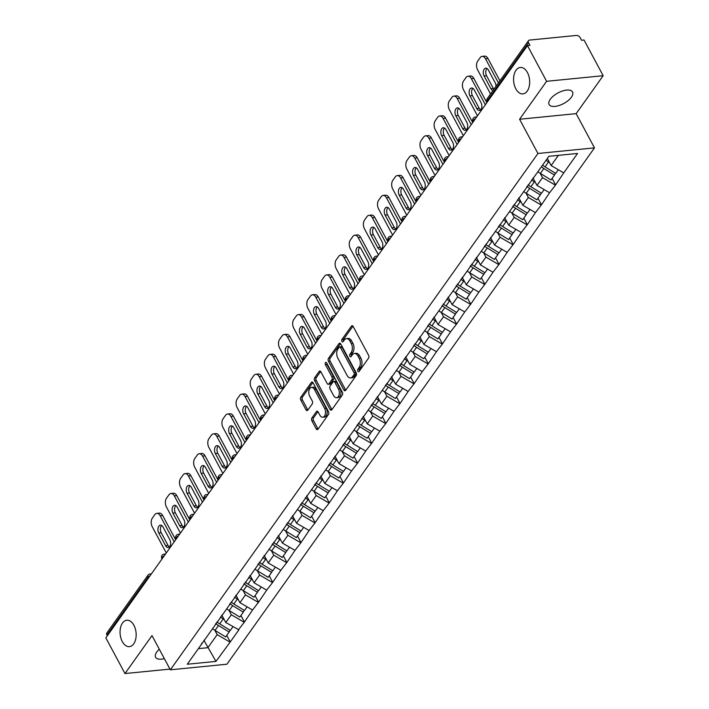 <?xml version="1.0" encoding="UTF-8"?>
<svg xmlns="http://www.w3.org/2000/svg" width="709" height="709" viewBox="0 0 709 709"><rect width="100%" height="100%" fill="white"/><g stroke="black" fill="none" stroke-linecap="round" stroke-linejoin="round"><path stroke-width="1.06" d="M133.912 625.285A13.276 7.994 -95.7 0 0 126.796 620.224A13.276 7.994 -95.7 0 0 120.459 627.997A13.276 7.994 -95.7 0 0 122.302 641.592A13.276 7.994 -95.7 0 0 129.419 646.652A13.276 7.994 -95.7 0 0 135.756 638.88A13.276 7.994 -95.7 0 0 133.912 625.285M527.425 72.522A13.276 7.994 -95.7 0 0 520.317 67.461A13.276 7.994 -95.7 0 0 513.981 75.225A13.276 7.994 -95.7 0 0 515.824 88.82A13.276 7.994 -95.7 0 0 522.932 93.889A13.276 7.994 -95.7 0 0 529.277 86.117A13.276 7.994 -95.7 0 0 527.425 72.522M357.877 371.188A1.427 0.86 -95.7 0 0 358.648 371.738A1.427 0.86 -95.7 0 0 359.1 371.436L368.556 358.151A2.038 1.223 -95.7 0 0 368.591 355.298L353.153 326.512A2.038 1.223 -95.7 0 0 352.063 325.732A2.038 1.223 -95.7 0 0 351.407 326.158L341.951 339.443A1.427 0.86 -95.7 0 0 341.924 341.437A1.427 0.86 -95.7 0 0 342.686 341.977A1.427 0.86 -95.7 0 0 343.147 341.685L344.37 339.966A6.514 3.926 -95.7 0 1 346.479 338.601A6.514 3.926 -95.7 0 1 349.962 341.082L351.256 343.484A6.514 3.926 -95.7 0 1 351.15 352.603L349.927 354.323A1.427 0.86 -95.7 0 0 349.9 356.317A1.427 0.86 -95.7 0 0 350.663 356.857A1.427 0.86 -95.7 0 0 351.123 356.556L352.346 354.837A6.514 3.926 -95.7 0 1 354.456 353.472A6.514 3.926 -95.7 0 1 357.948 355.953L359.233 358.355A6.514 3.926 -95.7 0 1 359.126 367.475L357.903 369.194A1.427 0.86 -95.7 0 0 357.877 371.188M164.346 658.634A13.276 6.018 -28.2 0 1 155.608 657.287A13.276 6.018 -28.2 0 1 156.76 652.05A13.276 6.018 -28.2 0 1 159.321 649.258M550.273 99.287A13.276 6.018 -28.2 0 1 562.414 91.027A13.276 6.018 -28.2 0 1 572.526 91.966A13.276 6.018 -28.2 0 1 571.383 97.195A13.276 6.018 -28.2 0 1 559.241 105.464A13.276 6.018 -28.2 0 1 549.12 104.515A13.276 6.018 -28.2 0 1 550.273 99.287M311.916 417.947A2.038 1.223 -95.7 0 0 311.88 420.8L316.214 428.874A2.038 1.223 -95.7 0 0 317.304 429.654A2.038 1.223 -95.7 0 0 317.96 429.229L328.462 414.473A2.038 1.223 -95.7 0 0 328.497 411.619L313.059 382.833A2.038 1.223 -95.7 0 0 311.969 382.054A2.038 1.223 -95.7 0 0 311.313 382.479L300.811 397.235A2.038 1.223 -95.7 0 0 300.776 400.08L306.004 409.837A2.038 1.223 -95.7 0 0 307.103 410.617A2.038 1.223 -95.7 0 0 307.759 410.192L312.252 403.873A2.038 1.223 -95.7 0 0 312.279 401.028L309.691 396.189A5.45 3.279 -95.7 0 1 308.929 390.606A5.45 3.279 -95.7 0 1 311.535 387.424A5.45 3.279 -95.7 0 1 314.45 389.498L324.616 408.455A5.45 3.279 -95.7 0 1 325.369 414.029A5.45 3.279 -95.7 0 1 322.772 417.22A5.45 3.279 -95.7 0 1 319.856 415.146L318.155 411.982A2.038 1.223 -95.7 0 0 317.065 411.211A2.038 1.223 -95.7 0 0 316.409 411.637L311.916 417.947L313.564 417.787A2.038 1.223 -95.7 0 0 313.529 420.632L317.862 428.715A2.038 1.223 -95.7 0 0 318.084 429.051M519.582 119.254L576.142 113.653L603.164 75.703L546.604 81.305L519.582 119.254L537.936 153.481L170.346 669.819L152.001 635.592L124.979 673.55L105.836 637.861L527.469 45.615L529.942 45.367L528.542 42.762L487.464 100.456L487.881 101.219M546.604 81.305L527.469 45.615M343.892 389.994A2.038 1.223 -95.7 0 0 344.982 390.774A2.038 1.223 -95.7 0 0 345.646 390.34L356.148 375.593A2.038 1.223 -95.7 0 0 356.175 372.739L340.737 343.945A2.038 1.223 -95.7 0 0 339.646 343.174A2.038 1.223 -95.7 0 0 338.991 343.599L328.489 358.355A2.038 1.223 -95.7 0 0 328.453 361.2L343.892 389.994L345.54 389.835A2.038 1.223 -95.7 0 0 345.77 390.172M342.305 395.028L331.803 409.784A2.038 1.223 -95.7 0 1 331.147 410.21A2.038 1.223 -95.7 0 1 330.057 409.439L314.619 380.644A2.038 1.223 -95.7 0 1 314.645 377.791L319.139 371.481A2.038 1.223 -95.7 0 1 319.803 371.055A2.038 1.223 -95.7 0 1 320.893 371.826L327.15 383.507A2.038 1.223 -95.7 0 0 328.24 384.278A2.038 1.223 -95.7 0 0 328.896 383.853L331.883 379.669A2.038 1.223 -95.7 0 0 331.909 376.816L325.396 364.656A1.427 0.86 -95.7 0 1 325.201 363.203A1.427 0.86 -95.7 0 1 325.874 362.37A1.427 0.86 -95.7 0 1 326.645 362.911L342.341 392.183A2.038 1.223 -95.7 0 1 342.305 395.028M537.936 153.481L594.488 147.88L226.907 664.218L170.346 669.819M226.774 635.379L230.283 641.92L238.898 629.822L225.79 622.537L221.802 615.093M230.283 641.92L215.961 661.4L187.273 664.236L548.872 156.299L577.56 153.463L563.735 172.881L551.123 165.552L547.33 158.47M552.107 178.393L555.617 184.934L563.735 172.881M555.617 184.934L549.59 192.751L536.979 185.421L532.982 177.977M537.963 198.263L541.472 204.804L549.59 192.751M541.472 204.804L535.446 212.62L522.834 205.291L518.837 197.846M523.818 218.133L527.328 224.673L535.446 212.62M527.328 224.673L521.301 232.49L508.69 225.161L504.693 217.716M509.674 237.994L513.183 244.543L521.301 232.49M513.183 244.543L507.157 252.36L494.545 245.03L490.548 237.577M495.529 257.863L499.039 264.413L507.157 252.36M499.039 264.413L493.012 272.229L480.401 264.9L476.404 257.447M481.384 277.733L484.894 284.282L493.012 272.229M484.894 284.282L478.867 292.099L466.256 284.77L462.259 277.316M467.24 297.603L470.749 304.152L478.867 292.099M470.749 304.152L464.723 311.969L452.112 304.64L448.115 297.186M453.095 317.472L456.605 324.022L464.723 311.969M456.605 324.022L450.578 331.839L437.967 324.5L433.97 317.056M438.951 337.342L442.46 343.892L450.578 331.839M442.46 343.892L436.434 351.708L423.822 344.37L419.825 336.926M424.806 357.212L428.316 363.752L436.434 351.708M428.316 363.752L422.289 371.578L409.678 364.24L405.681 356.795M410.662 377.082L414.171 383.622L422.289 371.578M414.171 383.622L408.145 391.448L395.533 384.11L391.536 376.665M396.517 396.951L400.027 403.492L408.145 391.448M400.027 403.492L394 411.309L381.389 403.979L377.392 396.535M382.373 416.821L385.882 423.362L394 411.309M385.882 423.362L379.856 431.178L367.235 423.849L363.247 416.405M368.228 436.691L371.738 443.231L379.856 431.178M371.738 443.231L365.711 451.048L353.091 443.719L349.103 436.274M354.083 456.561L357.593 463.101L365.711 451.048M357.593 463.101L351.567 470.918L338.946 463.589L334.958 456.144M339.939 476.43L343.448 482.971L351.567 470.918M343.448 482.971L337.422 490.788L324.802 483.458L320.814 476.005M325.794 496.291L329.304 502.841L337.422 490.788M329.304 502.841L323.277 510.657L310.657 503.328L306.669 495.875M311.65 516.161L315.151 522.71L323.277 510.657M315.151 522.71L309.133 530.527L296.513 523.198L292.525 515.744M297.496 536.031L301.006 542.58L309.133 530.527M301.006 542.58L294.988 550.397L282.368 543.067L278.38 535.614M283.352 555.9L286.861 562.45L294.988 550.397M286.861 562.45L280.835 570.266L268.224 562.937L264.235 555.484M269.207 575.77L272.717 582.319L280.835 570.266M272.717 582.319L266.69 590.136L254.079 582.798L250.091 575.354M255.063 595.64L258.572 602.189L266.69 590.136M258.572 602.189L252.546 610.006L239.934 602.668L235.946 595.223M240.918 615.509L244.428 622.05L252.546 610.006M244.428 622.05L238.401 629.876M225.79 622.537L231.32 614.774L228.989 610.422M215.953 623.3L215.244 624.939M243.931 622.103L231.32 614.774M239.934 602.668L245.465 594.904L243.134 590.553M230.097 603.43L229.388 605.078M258.085 602.233L245.465 594.904M254.079 582.798L259.609 575.034L257.278 570.683M244.242 583.56L243.533 585.209M272.229 582.364L259.609 575.034M268.224 562.937L273.754 555.165L271.423 550.813M258.386 563.69L257.677 565.339M286.374 562.494L273.754 555.165M282.368 543.067L287.898 535.295L285.567 530.944M272.531 543.821L271.822 545.469M300.519 542.624L287.898 535.295M296.513 523.198L302.043 515.425L299.712 511.074M286.684 523.951L285.966 525.599M314.663 522.755L302.043 515.425M310.657 503.328L316.187 495.556L313.857 491.204M300.829 504.081L300.111 505.73M328.808 502.885L316.187 495.556M324.802 483.458L330.332 475.686L328.001 471.334M314.973 484.212L314.255 485.86M342.952 483.024L330.332 475.686M338.946 463.589L344.485 455.816L342.146 451.465M329.118 464.351L328.4 465.99M357.097 463.154L344.485 455.816M353.091 443.719L358.63 435.946L356.29 431.604M343.262 444.481L342.544 446.121M371.241 443.285L358.63 435.946M367.235 423.849L372.774 416.077L370.435 411.734M357.407 424.611L356.689 426.251M385.386 423.415L372.774 416.077M381.389 403.979L386.919 396.216L384.579 391.864M371.551 404.742L370.842 406.381M399.53 403.545L386.919 396.216M395.533 384.11L401.064 376.346L398.733 371.995M385.696 384.872L384.987 386.511M413.675 383.675L401.064 376.346M409.678 364.24L415.208 356.476L412.877 352.125M399.841 365.002L399.132 366.642M427.819 363.806L415.208 356.476M423.822 344.37L429.353 336.607L427.022 332.255M413.985 345.132L413.276 346.781M441.964 343.936L429.353 336.607M437.967 324.5L443.497 316.737L441.166 312.385M428.13 325.263L427.421 326.911M456.109 324.066L443.497 316.737M452.112 304.64L457.642 296.867L455.311 292.516M442.274 305.393L441.565 307.041M470.253 304.196L457.642 296.867M466.256 284.77L471.786 276.997L469.455 272.646M456.419 285.523L455.71 287.172M484.398 284.327L471.786 276.997M480.401 264.9L485.931 257.128L483.6 252.776M470.563 265.653L469.854 267.302M498.542 264.457L485.931 257.128M494.545 245.03L500.075 237.258L497.745 232.906M484.708 245.784L483.999 247.432M512.687 244.587L500.075 237.258M508.69 225.161L514.22 217.388L511.889 213.037M498.852 225.914L498.143 227.562M526.831 224.726L514.22 217.388M522.834 205.291L528.365 197.519L526.034 193.176M512.997 206.053L512.288 207.693M540.976 204.857L528.365 197.519M536.979 185.421L542.509 177.649L540.178 173.306M527.141 186.183L526.433 187.823M555.12 184.987L542.509 177.649M603.164 75.703L584.021 40.014L581.548 40.253L580.148 37.648A3.111 2.047 35.4 0 0 576.364 35.45L529.703 40.067A3.111 2.047 35.4 0 0 528.48 40.705A3.111 2.047 35.4 0 0 528.542 42.762M551.123 165.552L558.382 155.36M124.979 673.55L169.956 669.101M107.325 635.778L106.917 635.007A3.111 2.047 -144.6 0 1 106.855 632.96L147.924 575.265A3.111 2.047 -144.6 0 0 147.986 577.312L106.917 635.007M576.142 113.653L594.488 147.88M198.378 648.638L207.888 647.698L217.176 634.644L214.845 630.292M203.891 640.245L215.961 661.4M201.808 643.169L201.099 644.809M229.787 641.973L217.176 634.644M359.472 370.913A1.427 0.86 -95.7 0 1 359.552 369.034L360.775 367.315A6.514 3.926 -95.7 0 0 360.881 358.196L359.233 358.355M354.456 353.472L356.104 353.312A6.514 3.926 -95.7 0 1 359.596 355.794L360.881 358.196M346.479 338.601L348.128 338.432A6.514 3.926 -95.7 0 1 351.62 340.914L352.905 343.316A6.514 3.926 -95.7 0 1 352.798 352.435L351.575 354.154A1.427 0.86 -95.7 0 0 351.496 356.042M352.931 326.175L343.599 339.283A1.427 0.86 -95.7 0 0 343.519 341.162M340.515 343.608L330.137 358.187A2.038 1.223 -95.7 0 0 330.102 361.041L345.54 389.835M353.968 374.724A1.427 0.86 -95.7 0 0 353.986 372.73L340.435 347.463A1.427 0.86 -95.7 0 0 339.673 346.914A1.427 0.86 -95.7 0 0 339.212 347.215L337.918 349.023A6.514 3.926 -95.7 0 0 337.821 358.142L347.082 375.424A6.514 3.926 -95.7 0 0 350.574 377.906A6.514 3.926 -95.7 0 0 352.674 376.541L353.968 374.724L355.617 374.565A1.427 0.86 -95.7 0 0 355.634 372.571L353.986 372.73M339.673 346.914L341.321 346.754A1.427 0.86 -95.7 0 1 342.084 347.295L355.634 372.571M350.574 377.906L352.222 377.746A6.514 3.926 -95.7 0 0 354.323 376.382L352.674 376.541M355.617 374.565L354.323 376.382M320.663 371.489L316.294 377.631A2.038 1.223 -95.7 0 0 316.267 380.476L331.706 409.27A2.038 1.223 -95.7 0 0 331.927 409.607M328.24 384.278L329.889 384.118A2.038 1.223 -95.7 0 0 330.545 383.693L333.531 379.501A2.038 1.223 -95.7 0 0 333.558 376.656L327.044 364.497L325.396 364.656M326.814 363.23A1.427 0.86 -95.7 0 0 327.044 364.497M333.647 395.622A5.45 3.279 -95.7 0 0 336.562 397.696A5.45 3.279 -95.7 0 0 339.168 394.514A5.45 3.279 -95.7 0 0 338.415 388.931L334.825 382.257A2.038 1.223 -95.7 0 0 333.735 381.477A2.038 1.223 -95.7 0 0 333.079 381.903L330.102 386.095A2.038 1.223 -95.7 0 0 330.066 388.94L333.647 395.622M336.562 397.696L338.22 397.536A5.45 3.279 -95.7 0 0 340.816 394.346A5.45 3.279 -95.7 0 0 340.063 388.771L338.415 388.931M333.735 381.477L335.384 381.318A2.038 1.223 -95.7 0 1 336.483 382.089L340.063 388.771M317.933 411.645L313.564 417.787M322.772 417.22L324.421 417.06A5.45 3.279 -95.7 0 0 327.017 413.87A5.45 3.279 -95.7 0 0 326.264 408.287L324.616 408.455M311.535 387.424L313.183 387.256A5.45 3.279 -95.7 0 1 316.099 389.338L326.264 408.287M312.837 382.488L302.459 397.067A2.038 1.223 -95.7 0 0 302.424 399.92L307.653 409.678A2.038 1.223 -95.7 0 0 307.883 410.015M487.96 58.501L485.488 58.741A6.221 3.749 -95.7 0 0 482.155 56.365L484.628 56.126A6.221 3.749 84.3 0 1 487.96 58.501L499.925 80.817M493.907 89.263A4.874 2.933 84.3 0 1 493.375 88.465L486.56 75.748A4.874 2.933 84.3 0 1 487.021 68.481M485.488 58.741L498.445 82.9M482.155 56.365A6.221 3.749 -95.7 0 0 480.144 57.677L477.698 61.116A6.221 3.749 -95.7 0 0 477.6 69.828L490.557 93.978M493.003 90.539A4.874 2.933 84.3 0 1 490.903 88.705L484.087 75.996A4.874 2.933 84.3 0 1 483.414 71.006A4.874 2.933 84.3 0 1 485.736 68.153A4.874 2.933 84.3 0 1 488.35 70.005L495.166 82.723A4.874 2.933 84.3 0 1 495.99 86.338M546.072 160.243A17.016 11.184 35.4 0 0 548.527 161.962L545.035 166.863A17.016 11.184 -144.6 0 1 542.58 165.144M545.035 166.863L555.67 173.386L558.284 169.717M548.527 161.962L549.519 162.565M537.909 171.702A17.016 11.184 35.4 0 0 540.373 173.421L550.999 179.944L554.491 175.043L543.856 168.52A17.016 11.184 -144.6 0 1 541.401 166.801M555.395 173.226L554.491 175.043M473.816 78.371L471.343 78.61A6.221 3.749 -95.7 0 0 468.011 76.235L470.484 75.996A6.221 3.749 84.3 0 1 473.816 78.371L486.844 102.663M480.56 109.851A4.874 2.933 84.3 0 1 479.231 108.326L472.416 95.618A4.874 2.933 84.3 0 1 472.876 88.35M471.343 78.61L485.364 104.755M468.011 76.235A6.221 3.749 -95.7 0 0 465.999 77.547L463.553 80.986A6.221 3.749 -95.7 0 0 463.456 89.689L477.476 115.833M481.021 102.592A4.874 2.933 84.3 0 1 481.703 107.582A4.874 2.933 84.3 0 1 479.373 110.436A4.874 2.933 84.3 0 1 476.758 108.574L469.943 95.866A4.874 2.933 84.3 0 1 469.269 90.867A4.874 2.933 84.3 0 1 471.591 88.022A4.874 2.933 84.3 0 1 474.206 89.875L481.021 102.592M531.626 179.873A17.016 11.184 35.4 0 0 534.382 181.832L530.89 186.733A17.016 11.184 -144.6 0 1 528.143 184.783M530.89 186.733L541.525 193.256L544.14 189.587M534.382 181.832L535.375 182.435M532.822 178.198A13.905 9.137 35.4 0 0 533.328 178.606M523.765 191.572A17.016 11.184 35.4 0 0 526.229 193.291L536.855 199.814L540.347 194.913L529.712 188.39A17.016 11.184 -144.6 0 1 527.017 186.476M541.251 193.087L540.347 194.913M459.671 98.232L457.199 98.48A6.221 3.749 -95.7 0 0 453.866 96.105L456.339 95.866A6.221 3.749 84.3 0 1 459.671 98.232L472.699 122.533M466.416 129.72A4.874 2.933 84.3 0 1 465.086 128.196L458.271 115.487A4.874 2.933 84.3 0 1 458.732 108.22M457.199 98.48L471.219 124.624M453.866 96.105A6.221 3.749 -95.7 0 0 451.855 97.417L449.409 100.855A6.221 3.749 -95.7 0 0 449.311 109.558L463.331 135.703M466.876 122.462A4.874 2.933 84.3 0 1 467.55 127.452A4.874 2.933 84.3 0 1 465.228 130.305A4.874 2.933 84.3 0 1 462.614 128.444L455.798 115.735A4.874 2.933 84.3 0 1 455.125 110.737A4.874 2.933 84.3 0 1 457.447 107.892A4.874 2.933 84.3 0 1 460.061 109.744L466.876 122.462M517.481 199.743A17.016 11.184 35.4 0 0 520.238 201.693L516.746 206.603A17.016 11.184 -144.6 0 1 513.998 204.653M516.746 206.603L527.381 213.125L529.995 209.456M520.238 201.693L521.23 202.304M518.678 198.068A13.905 9.137 35.4 0 0 519.183 198.476M509.62 211.442A17.016 11.184 35.4 0 0 512.075 213.161L522.71 219.684L526.202 214.783L515.567 208.26A17.016 11.184 -144.6 0 1 512.873 206.346M527.106 212.957L526.202 214.783M445.527 118.102L443.054 118.35A6.221 3.749 -95.7 0 0 439.722 115.975L442.194 115.735A6.221 3.749 84.3 0 1 445.527 118.102L458.555 142.403M452.271 149.59A4.874 2.933 84.3 0 1 450.942 148.066L444.126 135.357A4.874 2.933 84.3 0 1 444.587 128.09M443.054 118.35L457.075 144.494M439.722 115.975A6.221 3.749 -95.7 0 0 437.71 117.277L435.264 120.725A6.221 3.749 -95.7 0 0 435.166 129.428L449.187 155.572M452.732 142.323A4.874 2.933 84.3 0 1 453.406 147.321A4.874 2.933 84.3 0 1 451.084 150.175A4.874 2.933 84.3 0 1 448.469 148.314L441.654 135.605A4.874 2.933 84.3 0 1 440.98 130.607A4.874 2.933 84.3 0 1 443.302 127.753A4.874 2.933 84.3 0 1 445.917 129.614L452.732 142.323M503.337 219.613A17.016 11.184 35.4 0 0 506.093 221.562L502.601 226.472A17.016 11.184 -144.6 0 1 499.845 224.523M502.601 226.472L513.236 232.995L515.851 229.326M506.093 221.562L507.086 222.174M504.533 217.938A13.905 9.137 35.4 0 0 505.038 218.345M495.476 231.311A17.016 11.184 35.4 0 0 497.931 233.031L508.566 239.553L512.058 234.652L501.423 228.13A17.016 11.184 -144.6 0 1 498.719 226.215M512.962 232.827L512.058 234.652M431.382 137.971L428.91 138.22A6.221 3.749 -95.7 0 0 425.577 135.844L428.05 135.605A6.221 3.749 84.3 0 1 431.382 137.971L444.41 162.272M438.127 169.46A4.874 2.933 84.3 0 1 436.797 167.936L429.982 155.227A4.874 2.933 84.3 0 1 430.443 147.959M428.91 138.22L442.93 164.364M425.577 135.844A6.221 3.749 -95.7 0 0 423.565 137.147L421.119 140.586A6.221 3.749 -95.7 0 0 421.022 149.298L435.042 175.442M438.587 162.193A4.874 2.933 84.3 0 1 439.261 167.191A4.874 2.933 84.3 0 1 436.939 170.045A4.874 2.933 84.3 0 1 434.325 168.184L427.509 155.475A4.874 2.933 84.3 0 1 426.836 150.476A4.874 2.933 84.3 0 1 429.158 147.623A4.874 2.933 84.3 0 1 431.772 149.484L438.587 162.193M489.192 239.482A17.016 11.184 35.4 0 0 491.949 241.432L488.457 246.342A17.016 11.184 -144.6 0 1 485.7 244.392M488.457 246.342L499.092 252.865L501.706 249.196M491.949 241.432L492.941 242.044M490.389 237.807A13.905 9.137 35.4 0 0 490.894 238.215M481.331 251.181A17.016 11.184 35.4 0 0 483.786 252.9L494.421 259.423L497.913 254.522L487.278 247.99A17.016 11.184 -144.6 0 1 484.575 246.085M498.817 252.696L497.913 254.522M417.238 157.841L414.765 158.089A6.221 3.749 -95.7 0 0 411.433 155.714L413.905 155.466A6.221 3.749 84.3 0 1 417.238 157.841L430.266 182.142M423.982 189.33A4.874 2.933 84.3 0 1 422.653 187.805L415.837 175.096A4.874 2.933 84.3 0 1 416.298 167.829M414.765 158.089L428.785 184.234M411.433 155.714A6.221 3.749 -95.7 0 0 409.421 157.017L406.975 160.456A6.221 3.749 -95.7 0 0 406.877 169.167L420.898 195.312M424.443 182.062A4.874 2.933 84.3 0 1 425.116 187.061A4.874 2.933 84.3 0 1 422.794 189.906A4.874 2.933 84.3 0 1 420.18 188.053L413.365 175.336A4.874 2.933 84.3 0 1 412.691 170.346A4.874 2.933 84.3 0 1 415.013 167.492A4.874 2.933 84.3 0 1 417.628 169.354L424.443 182.062M475.048 259.352A17.016 11.184 35.4 0 0 477.804 261.302L474.312 266.212A17.016 11.184 -144.6 0 1 471.556 264.253M474.312 266.212L484.947 272.735L487.562 269.057M477.804 261.302L478.797 261.913M476.244 257.677A13.905 9.137 35.4 0 0 476.74 258.085M467.187 271.051A17.016 11.184 35.4 0 0 469.642 272.77L480.277 279.293L483.768 274.392L473.133 267.86A17.016 11.184 -144.6 0 1 470.43 265.955M484.672 272.566L483.768 274.392M403.093 177.711L400.62 177.959A6.221 3.749 -95.7 0 0 397.288 175.584L399.761 175.336A6.221 3.749 84.3 0 1 403.093 177.711L416.121 202.012M409.837 209.199A4.874 2.933 84.3 0 1 408.508 207.675L401.693 194.966A4.874 2.933 84.3 0 1 402.154 187.699M400.62 177.959L414.641 204.103M397.288 175.584A6.221 3.749 -95.7 0 0 395.276 176.887L392.83 180.325A6.221 3.749 -95.7 0 0 392.733 189.037L406.744 215.181M410.298 201.932A4.874 2.933 84.3 0 1 410.972 206.931A4.874 2.933 84.3 0 1 408.65 209.775A4.874 2.933 84.3 0 1 406.035 207.923L399.22 195.205A4.874 2.933 84.3 0 1 398.538 190.216A4.874 2.933 84.3 0 1 400.869 187.362A4.874 2.933 84.3 0 1 403.483 189.223L410.298 201.932M460.903 279.222A17.016 11.184 35.4 0 0 463.659 281.172L460.168 286.073A17.016 11.184 -144.6 0 1 457.411 284.123M460.168 286.073L470.803 292.604L473.417 288.926M463.659 281.172L464.652 281.783M462.1 277.547A13.905 9.137 35.4 0 0 462.596 277.955M453.042 290.92A17.016 11.184 35.4 0 0 455.497 292.64L466.132 299.163L469.624 294.262L458.989 287.73A17.016 11.184 -144.6 0 1 456.286 285.824M470.528 292.436L469.624 294.262M388.949 197.581L386.476 197.829A6.221 3.749 -95.7 0 0 383.144 195.454L385.616 195.205A6.221 3.749 84.3 0 1 388.949 197.581L401.976 221.882M395.693 229.069A4.874 2.933 84.3 0 1 394.364 227.545L387.548 214.836A4.874 2.933 84.3 0 1 388.009 207.569M386.476 197.829L400.496 223.964M383.144 195.454A6.221 3.749 -95.7 0 0 381.132 196.756L378.686 200.195A6.221 3.749 -95.7 0 0 378.588 208.907L392.6 235.051M396.154 221.802A4.874 2.933 84.3 0 1 396.827 226.791A4.874 2.933 84.3 0 1 394.505 229.645A4.874 2.933 84.3 0 1 391.891 227.793L385.076 215.075A4.874 2.933 84.3 0 1 384.393 210.086A4.874 2.933 84.3 0 1 386.724 207.232A4.874 2.933 84.3 0 1 389.338 209.093L396.154 221.802M446.759 299.092A17.016 11.184 35.4 0 0 449.515 301.041L446.023 305.942A17.016 11.184 -144.6 0 1 443.267 303.993M446.023 305.942L456.658 312.474L459.272 308.796M449.515 301.041L450.507 301.653M447.955 297.417A13.905 9.137 35.4 0 0 448.451 297.824M438.889 310.79A17.016 11.184 35.4 0 0 441.352 312.509L451.988 319.032L455.479 314.131L444.844 307.6A17.016 11.184 -144.6 0 1 442.141 305.694M456.383 312.306L455.479 314.131M374.804 217.45L372.331 217.698A6.221 3.749 -95.7 0 0 368.999 215.323L371.472 215.075A6.221 3.749 84.3 0 1 374.804 217.45L387.832 241.751M381.548 248.939A4.874 2.933 84.3 0 1 380.219 247.414L373.404 234.706A4.874 2.933 84.3 0 1 373.865 227.438M372.331 217.698L386.352 243.834M368.999 215.323A6.221 3.749 -95.7 0 0 366.987 216.626L364.541 220.065A6.221 3.749 -95.7 0 0 364.444 228.777L378.455 254.921M382.009 241.672A4.874 2.933 84.3 0 1 382.683 246.661A4.874 2.933 84.3 0 1 380.361 249.515A4.874 2.933 84.3 0 1 377.746 247.663L370.931 234.945A4.874 2.933 84.3 0 1 370.249 229.955A4.874 2.933 84.3 0 1 372.579 227.102A4.874 2.933 84.3 0 1 375.194 228.963L382.009 241.672M432.614 318.961A17.016 11.184 35.4 0 0 435.37 320.911L431.878 325.812A17.016 11.184 -144.6 0 1 429.122 323.862M431.878 325.812L442.513 332.344L445.128 328.666M435.37 320.911L436.363 321.523M433.811 317.286A13.905 9.137 35.4 0 0 434.307 317.694M424.744 330.66A17.016 11.184 35.4 0 0 427.208 332.37L437.843 338.902L441.335 334.001L430.7 327.469A17.016 11.184 -144.6 0 1 427.997 325.564M442.239 332.175L441.335 334.001M360.659 237.32L358.187 237.568A6.221 3.749 -95.7 0 0 354.854 235.193L357.327 234.945A6.221 3.749 84.3 0 1 360.659 237.32L373.687 261.621M367.404 268.808A4.874 2.933 84.3 0 1 366.074 267.284L359.259 254.575A4.874 2.933 84.3 0 1 359.72 247.308M358.187 237.568L372.198 263.704M354.854 235.193A6.221 3.749 -95.7 0 0 352.843 236.496L350.397 239.934A6.221 3.749 -95.7 0 0 350.299 248.646L364.311 274.791M367.865 261.541A4.874 2.933 84.3 0 1 368.538 266.531A4.874 2.933 84.3 0 1 366.216 269.385A4.874 2.933 84.3 0 1 363.602 267.523L356.787 254.815A4.874 2.933 84.3 0 1 356.104 249.825A4.874 2.933 84.3 0 1 358.435 246.971A4.874 2.933 84.3 0 1 361.049 248.832L367.865 261.541M418.47 338.831A17.016 11.184 35.4 0 0 421.226 340.781L417.734 345.682A17.016 11.184 -144.6 0 1 414.978 343.732M417.734 345.682L428.369 352.213L430.983 348.536M421.226 340.781L422.218 341.392M419.666 337.156A13.905 9.137 35.4 0 0 420.162 337.555M410.6 350.53A17.016 11.184 35.4 0 0 413.063 352.24L423.698 358.772L427.19 353.862L416.555 347.339A17.016 11.184 -144.6 0 1 413.852 345.434M428.094 352.045L427.19 353.862M346.515 257.19L344.042 257.429A6.221 3.749 -95.7 0 0 340.71 255.063L343.183 254.815A6.221 3.749 84.3 0 1 346.515 257.19L359.543 281.491M353.259 288.678A4.874 2.933 84.3 0 1 351.93 287.154L345.115 274.436A4.874 2.933 84.3 0 1 345.575 267.178M344.042 257.429L358.054 283.573M340.71 255.063A6.221 3.749 -95.7 0 0 338.698 256.366L336.252 259.804A6.221 3.749 -95.7 0 0 336.155 268.516L350.166 294.66M353.72 281.411A4.874 2.933 84.3 0 1 354.394 286.401A4.874 2.933 84.3 0 1 352.063 289.254A4.874 2.933 84.3 0 1 349.457 287.393L342.642 274.684A4.874 2.933 84.3 0 1 341.96 269.695A4.874 2.933 84.3 0 1 344.29 266.841A4.874 2.933 84.3 0 1 346.905 268.702L353.72 281.411M404.325 358.701A17.016 11.184 35.4 0 0 407.081 360.651L403.589 365.552A17.016 11.184 -144.6 0 1 400.833 363.602M403.589 365.552L414.224 372.083L416.839 368.405M407.081 360.651L408.074 361.262M405.521 357.026A13.905 9.137 35.4 0 0 406.018 357.425M396.455 370.399A17.016 11.184 35.4 0 0 398.919 372.11L409.554 378.641L413.046 373.732L402.411 367.209A17.016 11.184 -144.6 0 1 399.708 365.303M413.95 371.915L413.046 373.732M332.37 277.059L329.898 277.299A6.221 3.749 -95.7 0 0 326.565 274.932L329.038 274.684A6.221 3.749 84.3 0 1 332.37 277.059L345.398 301.36M339.115 308.548A4.874 2.933 84.3 0 1 337.785 307.024L330.97 294.306A4.874 2.933 84.3 0 1 331.431 287.048M329.898 277.299L343.909 303.443M326.565 274.932A6.221 3.749 -95.7 0 0 324.554 276.235L322.108 279.674A6.221 3.749 -95.7 0 0 322.01 288.386L336.022 314.521M339.576 301.281A4.874 2.933 84.3 0 1 340.249 306.27A4.874 2.933 84.3 0 1 337.918 309.124A4.874 2.933 84.3 0 1 335.313 307.263L328.497 294.554A4.874 2.933 84.3 0 1 327.815 289.564A4.874 2.933 84.3 0 1 330.146 286.711A4.874 2.933 84.3 0 1 332.76 288.572L339.576 301.281M390.18 378.571A17.016 11.184 35.4 0 0 392.937 380.52L389.445 385.421A17.016 11.184 -144.6 0 1 386.689 383.472M389.445 385.421L400.071 391.944L402.694 388.275M392.937 380.52L393.929 381.132M391.377 376.896A13.905 9.137 35.4 0 0 391.873 377.294M382.311 390.269A17.016 11.184 35.4 0 0 384.774 391.98L395.409 398.511L398.892 393.601L388.266 387.079A17.016 11.184 -144.6 0 1 385.563 385.173M399.805 391.785L398.892 393.601M318.226 296.929L315.753 297.168A6.221 3.749 -95.7 0 0 312.421 294.802L314.893 294.554A6.221 3.749 84.3 0 1 318.226 296.929L331.254 321.23M324.97 328.418A4.874 2.933 84.3 0 1 323.641 326.893L316.826 314.176A4.874 2.933 84.3 0 1 317.286 306.908M315.753 297.168L329.765 323.313M312.421 294.802A6.221 3.749 -95.7 0 0 310.409 296.105L307.963 299.544A6.221 3.749 -95.7 0 0 307.866 308.255L321.877 334.391M325.431 321.15A4.874 2.933 84.3 0 1 326.105 326.14A4.874 2.933 84.3 0 1 323.774 328.994A4.874 2.933 84.3 0 1 321.168 327.133L314.353 314.424A4.874 2.933 84.3 0 1 313.67 309.434A4.874 2.933 84.3 0 1 316.001 306.58A4.874 2.933 84.3 0 1 318.616 308.433L325.431 321.15M376.036 398.44A17.016 11.184 35.4 0 0 378.792 400.39L375.3 405.291A17.016 11.184 -144.6 0 1 372.544 403.341M375.3 405.291L385.926 411.814L388.55 408.145M378.792 400.39L379.785 401.002M377.232 396.756A13.905 9.137 35.4 0 0 377.729 397.164M368.166 410.13A17.016 11.184 35.4 0 0 370.63 411.849L381.265 418.381L384.748 413.471L374.122 406.948A17.016 11.184 -144.6 0 1 371.419 405.043M385.661 411.654L384.748 413.471M304.081 316.799L301.609 317.038A6.221 3.749 -95.7 0 0 298.276 314.663L300.749 314.424A6.221 3.749 84.3 0 1 304.081 316.799L317.109 341.091M310.826 348.287A4.874 2.933 84.3 0 1 309.496 346.754L302.681 334.045A4.874 2.933 84.3 0 1 303.142 326.778M301.609 317.038L315.62 343.183M298.276 314.663A6.221 3.749 -95.7 0 0 296.265 315.975L293.818 319.413A6.221 3.749 -95.7 0 0 293.721 328.116L307.733 354.261M311.286 341.02A4.874 2.933 84.3 0 1 311.96 346.01A4.874 2.933 84.3 0 1 309.629 348.863A4.874 2.933 84.3 0 1 307.024 347.002L300.208 334.293A4.874 2.933 84.3 0 1 299.526 329.295A4.874 2.933 84.3 0 1 301.857 326.45A4.874 2.933 84.3 0 1 304.471 328.302L311.286 341.02M361.891 418.31A17.016 11.184 35.4 0 0 364.648 420.26L361.156 425.161A17.016 11.184 -144.6 0 1 358.399 423.211M361.156 425.161L371.782 431.684L374.405 428.014M364.648 420.26L365.64 420.862M363.088 416.626A13.905 9.137 35.4 0 0 363.584 417.034M354.021 430A17.016 11.184 35.4 0 0 356.485 431.719L367.12 438.242L370.603 433.341L359.977 426.818A17.016 11.184 -144.6 0 1 357.274 424.904M371.516 431.524L370.603 433.341M289.937 336.66L287.464 336.908A6.221 3.749 -95.7 0 0 284.132 334.533L286.604 334.293A6.221 3.749 84.3 0 1 289.937 336.66L302.965 360.961M296.681 368.148A4.874 2.933 84.3 0 1 295.352 366.624L288.536 353.915A4.874 2.933 84.3 0 1 288.997 346.648M287.464 336.908L301.476 363.052M284.132 334.533A6.221 3.749 -95.7 0 0 282.12 335.844L279.674 339.283A6.221 3.749 -95.7 0 0 279.576 347.986L293.588 374.13M297.142 360.89A4.874 2.933 84.3 0 1 297.815 365.879A4.874 2.933 84.3 0 1 295.485 368.733A4.874 2.933 84.3 0 1 292.879 366.872L286.064 354.163A4.874 2.933 84.3 0 1 285.381 349.165A4.874 2.933 84.3 0 1 287.712 346.32A4.874 2.933 84.3 0 1 290.327 348.172L297.142 360.89M347.747 438.171A17.016 11.184 35.4 0 0 350.503 440.129L347.011 445.03A17.016 11.184 -144.6 0 1 344.255 443.081M347.011 445.03L357.637 451.553L360.252 447.884M350.503 440.129L351.496 440.732M348.943 436.496A13.905 9.137 35.4 0 0 349.44 436.904M339.877 449.869A17.016 11.184 35.4 0 0 342.341 451.589L352.967 458.111L356.459 453.211L345.832 446.688A17.016 11.184 -144.6 0 1 343.129 444.773M357.371 451.385L356.459 453.211M275.792 356.53L273.319 356.778A6.221 3.749 -95.7 0 0 269.978 354.403L272.46 354.163A6.221 3.749 84.3 0 1 275.792 356.53L288.82 380.83M282.536 388.018A4.874 2.933 84.3 0 1 281.207 386.494L274.392 373.785A4.874 2.933 84.3 0 1 274.844 366.518M273.319 356.778L287.331 382.922M269.978 354.403A6.221 3.749 -95.7 0 0 267.975 355.714L265.529 359.153A6.221 3.749 -95.7 0 0 265.432 367.856L279.443 394M282.997 380.751A4.874 2.933 84.3 0 1 283.671 385.749A4.874 2.933 84.3 0 1 281.34 388.603A4.874 2.933 84.3 0 1 278.734 386.742L271.919 374.033A4.874 2.933 84.3 0 1 271.237 369.034A4.874 2.933 84.3 0 1 273.568 366.181A4.874 2.933 84.3 0 1 276.173 368.042L282.997 380.751M333.602 458.041A17.016 11.184 35.4 0 0 336.358 459.99L332.867 464.9A17.016 11.184 -144.6 0 1 330.11 462.95M332.867 464.9L343.493 471.423L346.107 467.754M336.358 459.99L337.351 460.602M334.799 456.366A13.905 9.137 35.4 0 0 335.295 456.773M325.732 469.739A17.016 11.184 35.4 0 0 328.196 471.458L338.822 477.981L342.314 473.08L331.688 466.557A17.016 11.184 -144.6 0 1 328.985 464.643M343.227 471.255L342.314 473.08M261.648 376.399L259.175 376.647A6.221 3.749 -95.7 0 0 255.834 374.272L258.315 374.033A6.221 3.749 84.3 0 1 261.648 376.399L274.675 400.7M268.392 407.888A4.874 2.933 84.3 0 1 267.063 406.363L260.247 393.655A4.874 2.933 84.3 0 1 260.699 386.387M259.175 376.647L273.187 402.792M255.834 374.272A6.221 3.749 -95.7 0 0 253.831 375.575L251.385 379.014A6.221 3.749 -95.7 0 0 251.278 387.726L265.299 413.87M268.844 400.62A4.874 2.933 84.3 0 1 269.526 405.619A4.874 2.933 84.3 0 1 267.196 408.473A4.874 2.933 84.3 0 1 264.59 406.611L257.775 393.903A4.874 2.933 84.3 0 1 257.092 388.904A4.874 2.933 84.3 0 1 259.423 386.05A4.874 2.933 84.3 0 1 262.029 387.912L268.844 400.62M319.458 477.91A17.016 11.184 35.4 0 0 322.214 479.86L318.722 484.77A17.016 11.184 -144.6 0 1 315.966 482.82M318.722 484.77L329.348 491.293L331.963 487.624M322.214 479.86L323.207 480.472M320.654 476.235A13.905 9.137 35.4 0 0 321.15 476.643M311.588 489.609A17.016 11.184 35.4 0 0 314.052 491.328L324.678 497.851L328.17 492.95L317.543 486.418A17.016 11.184 -144.6 0 1 314.84 484.513M329.082 491.124L328.17 492.95M247.503 396.269L245.03 396.517A6.221 3.749 -95.7 0 0 241.689 394.142L244.171 393.894A6.221 3.749 84.3 0 1 247.503 396.269L260.531 420.57M254.247 427.757A4.874 2.933 84.3 0 1 252.918 426.233L246.103 413.524A4.874 2.933 84.3 0 1 246.555 406.257M245.03 396.517L259.042 422.661M241.689 394.142A6.221 3.749 -95.7 0 0 239.686 395.445L237.24 398.883A6.221 3.749 -95.7 0 0 237.134 407.595L251.154 433.74M254.699 420.49A4.874 2.933 84.3 0 1 255.382 425.489A4.874 2.933 84.3 0 1 253.051 428.342A4.874 2.933 84.3 0 1 250.445 426.481L243.63 413.772A4.874 2.933 84.3 0 1 242.948 408.774A4.874 2.933 84.3 0 1 245.279 405.92A4.874 2.933 84.3 0 1 247.884 407.781L254.699 420.49M305.313 497.78A17.016 11.184 35.4 0 0 308.069 499.73L304.578 504.64A17.016 11.184 -144.6 0 1 301.821 502.681M304.578 504.64L315.204 511.162L317.818 507.484M308.069 499.73L309.062 500.341M306.501 496.105A13.905 9.137 35.4 0 0 307.006 496.513M297.443 509.479A17.016 11.184 35.4 0 0 299.907 511.198L310.533 517.721L314.025 512.82L303.399 506.288A17.016 11.184 -144.6 0 1 300.696 504.383M314.938 510.994L314.025 512.82M233.358 416.139L230.877 416.387A6.221 3.749 -95.7 0 0 227.545 414.012L230.017 413.764A6.221 3.749 84.3 0 1 233.358 416.139L246.386 440.44M240.103 447.627A4.874 2.933 84.3 0 1 238.773 446.103L231.958 433.394A4.874 2.933 84.3 0 1 232.41 426.127M230.877 416.387L244.897 442.531M227.545 414.012A6.221 3.749 -95.7 0 0 225.542 415.314L223.096 418.753A6.221 3.749 -95.7 0 0 222.989 427.465L237.01 453.609M240.555 440.36A4.874 2.933 84.3 0 1 241.237 445.358A4.874 2.933 84.3 0 1 238.906 448.203A4.874 2.933 84.3 0 1 236.301 446.351L229.486 433.633A4.874 2.933 84.3 0 1 228.803 428.644A4.874 2.933 84.3 0 1 231.134 425.79A4.874 2.933 84.3 0 1 233.74 427.651L240.555 440.36M291.169 517.65A17.016 11.184 35.4 0 0 293.925 519.6L290.433 524.509A17.016 11.184 -144.6 0 1 287.677 522.551M290.433 524.509L301.059 531.032L303.674 527.354M293.925 519.6L294.917 520.211M292.356 515.975A13.905 9.137 35.4 0 0 292.861 516.382M283.299 529.348A17.016 11.184 35.4 0 0 285.762 531.068L296.389 537.59L299.88 532.689L289.254 526.158A17.016 11.184 -144.6 0 1 286.551 524.252M300.793 530.864L299.88 532.689M219.214 436.008L216.732 436.257A6.221 3.749 -95.7 0 0 213.4 433.881L215.873 433.633A6.221 3.749 84.3 0 1 219.214 436.008L232.242 460.309M225.958 467.497A4.874 2.933 84.3 0 1 224.629 465.973L217.814 453.264A4.874 2.933 84.3 0 1 218.266 445.996M216.732 436.257L230.753 462.392M213.4 433.881A6.221 3.749 -95.7 0 0 211.397 435.184L208.951 438.623A6.221 3.749 -95.7 0 0 208.845 447.335L222.865 473.479M226.41 460.23A4.874 2.933 84.3 0 1 227.093 465.228A4.874 2.933 84.3 0 1 224.762 468.073A4.874 2.933 84.3 0 1 222.156 466.221L215.332 453.503A4.874 2.933 84.3 0 1 214.659 448.513A4.874 2.933 84.3 0 1 216.989 445.66A4.874 2.933 84.3 0 1 219.595 447.521L226.41 460.23M277.024 537.519A17.016 11.184 35.4 0 0 279.78 539.469L276.288 544.37A17.016 11.184 -144.6 0 1 273.532 542.42M276.288 544.37L286.915 550.902L289.529 547.224M279.78 539.469L280.773 540.081M278.212 535.844A13.905 9.137 35.4 0 0 278.717 536.252M269.154 549.218A17.016 11.184 35.4 0 0 271.618 550.937L282.244 557.46L285.736 552.559L275.11 546.027A17.016 11.184 -144.6 0 1 272.407 544.122M286.649 550.733L285.736 552.559M205.069 455.878L202.588 456.126A6.221 3.749 -95.7 0 0 199.256 453.751L201.728 453.503A6.221 3.749 84.3 0 1 205.069 455.878L218.097 480.179M211.814 487.367A4.874 2.933 84.3 0 1 210.484 485.842L203.669 473.133A4.874 2.933 84.3 0 1 204.121 465.866M202.588 456.126L216.608 482.262M199.256 453.751A6.221 3.749 -95.7 0 0 197.253 455.054L194.798 458.493A6.221 3.749 -95.7 0 0 194.7 467.204L208.721 493.349M212.266 480.099A4.874 2.933 84.3 0 1 212.948 485.089A4.874 2.933 84.3 0 1 210.617 487.943A4.874 2.933 84.3 0 1 208.003 486.09L201.188 473.373A4.874 2.933 84.3 0 1 200.514 468.383A4.874 2.933 84.3 0 1 202.845 465.529A4.874 2.933 84.3 0 1 205.45 467.391L212.266 480.099M262.879 557.389A17.016 11.184 35.4 0 0 265.636 559.339L262.144 564.24A17.016 11.184 -144.6 0 1 259.388 562.29M262.144 564.24L272.77 570.772L275.384 567.094M265.636 559.339L266.628 559.95M264.067 555.714A13.905 9.137 35.4 0 0 264.572 556.122M255.01 569.088A17.016 11.184 35.4 0 0 257.473 570.798L268.099 577.33L271.591 572.429L260.965 565.897A17.016 11.184 -144.6 0 1 258.262 563.992M272.504 570.603L271.591 572.429M190.916 475.748L188.443 475.996A6.221 3.749 -95.7 0 0 185.111 473.621L187.584 473.373A6.221 3.749 84.3 0 1 190.916 475.748L203.953 500.049M197.669 507.236A4.874 2.933 84.3 0 1 196.34 505.712L189.516 493.003A4.874 2.933 84.3 0 1 189.977 485.736M188.443 475.996L202.464 502.132M185.111 473.621A6.221 3.749 -95.7 0 0 183.108 474.924L180.653 478.362A6.221 3.749 -95.7 0 0 180.556 487.074L194.576 513.219M198.121 499.969A4.874 2.933 84.3 0 1 198.804 504.959A4.874 2.933 84.3 0 1 196.473 507.812A4.874 2.933 84.3 0 1 193.858 505.951L187.043 493.242A4.874 2.933 84.3 0 1 186.37 488.253A4.874 2.933 84.3 0 1 188.7 485.399A4.874 2.933 84.3 0 1 191.306 487.26L198.121 499.969M248.735 577.259A17.016 11.184 35.4 0 0 251.491 579.209L247.999 584.11A17.016 11.184 -144.6 0 1 245.243 582.16M247.999 584.11L258.625 590.641L261.24 586.963M251.491 579.209L252.484 579.82M249.922 575.584A13.905 9.137 35.4 0 0 250.428 575.992M240.865 588.957A17.016 11.184 35.4 0 0 243.329 590.668L253.955 597.2L257.447 592.29L246.821 585.767A17.016 11.184 -144.6 0 1 244.118 583.861M258.36 590.473L257.447 592.29M176.771 495.618L174.299 495.857A6.221 3.749 -95.7 0 0 170.966 493.491L173.439 493.242A6.221 3.749 84.3 0 1 176.771 495.618L189.808 519.919M183.516 527.106A4.874 2.933 84.3 0 1 182.195 525.582L175.371 512.864A4.874 2.933 84.3 0 1 175.832 505.606M174.299 495.857L188.319 522.001M170.966 493.491A6.221 3.749 -95.7 0 0 168.964 494.793L166.509 498.232A6.221 3.749 -95.7 0 0 166.411 506.944L180.432 533.088M183.977 519.839A4.874 2.933 84.3 0 1 184.659 524.828A4.874 2.933 84.3 0 1 182.328 527.682A4.874 2.933 84.3 0 1 179.714 525.821L172.899 513.112A4.874 2.933 84.3 0 1 172.225 508.123A4.874 2.933 84.3 0 1 174.556 505.269A4.874 2.933 84.3 0 1 177.161 507.13L183.977 519.839M234.59 597.129A17.016 11.184 35.4 0 0 237.347 599.078L233.855 603.979A17.016 11.184 -144.6 0 1 231.099 602.03M233.855 603.979L244.481 610.511L247.095 606.833M237.347 599.078L238.339 599.69M235.778 595.454A13.905 9.137 35.4 0 0 236.283 595.852M226.72 608.827A17.016 11.184 35.4 0 0 229.184 610.538L239.81 617.069L243.302 612.159L232.676 605.637A17.016 11.184 -144.6 0 1 229.973 603.731M244.215 610.343L243.302 612.159M162.627 515.487L160.154 515.727A6.221 3.749 -95.7 0 0 156.822 513.36L159.295 513.112A6.221 3.749 84.3 0 1 162.627 515.487L175.664 539.788M169.371 546.976A4.874 2.933 84.3 0 1 168.042 545.451L161.227 532.734A4.874 2.933 84.3 0 1 161.687 525.475M160.154 515.727L174.175 541.871M156.822 513.36A6.221 3.749 -95.7 0 0 154.819 514.663L152.364 518.102A6.221 3.749 -95.7 0 0 152.267 526.814L166.287 552.949M169.832 539.709A4.874 2.933 84.3 0 1 170.514 544.698A4.874 2.933 84.3 0 1 168.184 547.552A4.874 2.933 84.3 0 1 165.569 545.691L158.754 532.982A4.874 2.933 84.3 0 1 158.08 527.992A4.874 2.933 84.3 0 1 160.411 525.139A4.874 2.933 84.3 0 1 163.017 527L169.832 539.709M220.446 616.998A17.016 11.184 35.4 0 0 223.202 618.948L219.71 623.849A17.016 11.184 -144.6 0 1 216.954 621.899M219.71 623.849L230.336 630.381L232.951 626.703M223.202 618.948L224.195 619.56M221.633 615.323A13.905 9.137 35.4 0 0 222.139 615.722M212.576 628.697A17.016 11.184 35.4 0 0 215.04 630.407L225.666 636.939L229.158 632.029L218.532 625.506A17.016 11.184 -144.6 0 1 215.828 623.601M230.062 630.212L229.158 632.029M487.402 98.409A3.111 2.047 35.4 0 0 487.464 100.456A3.111 1.409 151.8 0 0 487.198 101.679A3.111 3.111 0 0 1 487.402 98.409L528.48 40.705M148.403 578.074L147.986 577.312A3.111 1.409 -28.2 0 1 150.122 575.664M476.439 117.286A3.111 1.87 84.3 0 0 475.491 116.985A3.111 3.111 0 0 0 473.054 121.549A3.111 1.409 151.8 0 1 473.32 120.326A3.111 1.409 -28.2 0 1 475.455 118.669M462.295 137.156A3.111 1.87 84.3 0 0 461.346 136.855A3.111 3.111 0 0 0 458.909 141.419A3.111 1.409 151.8 0 1 459.175 140.196A3.111 1.409 -28.2 0 1 461.311 138.539M448.15 157.026A3.111 1.87 84.3 0 0 447.202 156.724A3.111 3.111 0 0 0 444.765 161.289A3.111 1.409 151.8 0 1 445.03 160.066A3.111 1.409 -28.2 0 1 447.166 158.408M434.005 176.895A3.111 1.87 84.3 0 0 433.057 176.585A3.111 3.111 0 0 0 430.62 181.158A3.111 1.409 151.8 0 1 430.886 179.935A3.111 1.409 -28.2 0 1 433.022 178.278M419.861 196.765A3.111 1.87 84.3 0 0 418.913 196.455A3.111 3.111 0 0 0 416.475 201.028A3.111 1.409 151.8 0 1 416.741 199.796A3.111 1.409 -28.2 0 1 418.877 198.148M405.716 216.635A3.111 1.87 84.3 0 0 404.768 216.325A3.111 3.111 0 0 0 402.331 220.898A3.111 1.409 151.8 0 1 402.597 219.666A3.111 1.409 -28.2 0 1 404.733 218.017M391.572 236.505A3.111 1.87 84.3 0 0 390.624 236.194A3.111 3.111 0 0 0 388.186 240.768A3.111 1.409 151.8 0 1 388.452 239.536A3.111 1.409 -28.2 0 1 390.588 237.887M377.427 256.374A3.111 1.87 84.3 0 0 376.47 256.064A3.111 3.111 0 0 0 374.042 260.637A3.111 1.409 151.8 0 1 374.308 259.405A3.111 1.409 -28.2 0 1 376.435 257.757M363.283 276.244A3.111 1.87 84.3 0 0 362.326 275.934A3.111 3.111 0 0 0 359.897 280.498A3.111 1.409 151.8 0 1 360.163 279.275A3.111 1.409 -28.2 0 1 362.29 277.627M349.138 296.105A3.111 1.87 84.3 0 0 348.181 295.804A3.111 3.111 0 0 0 345.753 300.368A3.111 1.409 151.8 0 1 346.019 299.145A3.111 1.409 -28.2 0 1 348.146 297.496M334.994 315.975A3.111 1.87 84.3 0 0 334.036 315.673A3.111 3.111 0 0 0 331.599 320.238A3.111 1.409 151.8 0 1 331.874 319.015A3.111 1.409 -28.2 0 1 334.001 317.366M320.849 335.844A3.111 1.87 84.3 0 0 319.892 335.543A3.111 3.111 0 0 0 317.455 340.107A3.111 1.409 151.8 0 1 317.729 338.884A3.111 1.409 -28.2 0 1 319.856 337.236M306.705 355.714A3.111 1.87 84.3 0 0 305.747 355.413A3.111 3.111 0 0 0 303.31 359.977A3.111 1.409 151.8 0 1 303.585 358.754A3.111 1.409 -28.2 0 1 305.712 357.097M292.56 375.584A3.111 1.87 84.3 0 0 291.603 375.283A3.111 3.111 0 0 0 289.166 379.847A3.111 1.409 151.8 0 1 289.44 378.624A3.111 1.409 -28.2 0 1 291.567 376.966M278.407 395.454A3.111 1.87 84.3 0 0 277.458 395.152A3.111 3.111 0 0 0 275.021 399.716A3.111 1.409 151.8 0 1 275.296 398.493A3.111 1.409 -28.2 0 1 277.423 396.836M264.262 415.323A3.111 1.87 84.3 0 0 263.314 415.022A3.111 3.111 0 0 0 260.877 419.586A3.111 1.409 151.8 0 1 261.151 418.363A3.111 1.409 -28.2 0 1 263.278 416.706M250.117 435.193A3.111 1.87 84.3 0 0 249.169 434.883A3.111 3.111 0 0 0 246.732 439.456A3.111 1.409 151.8 0 1 247.007 438.233A3.111 1.409 -28.2 0 1 249.134 436.576M235.973 455.063A3.111 1.87 84.3 0 0 235.025 454.753A3.111 3.111 0 0 0 232.587 459.326A3.111 1.409 151.8 0 1 232.862 458.094A3.111 1.409 -28.2 0 1 234.989 456.445M221.828 474.933A3.111 1.87 84.3 0 0 220.88 474.622A3.111 3.111 0 0 0 218.443 479.195A3.111 1.409 151.8 0 1 218.718 477.963A3.111 1.409 -28.2 0 1 220.845 476.315M207.684 494.802A3.111 1.87 84.3 0 0 206.736 494.492A3.111 3.111 0 0 0 204.298 499.065A3.111 1.409 151.8 0 1 204.573 497.833A3.111 1.409 -28.2 0 1 206.7 496.185M193.539 514.672A3.111 1.87 84.3 0 0 192.591 514.362A3.111 3.111 0 0 0 190.154 518.935A3.111 1.409 151.8 0 1 190.429 517.703A3.111 1.409 -28.2 0 1 192.556 516.055M179.395 534.533A3.111 1.87 84.3 0 0 178.446 534.231A3.111 3.111 0 0 0 176.009 538.796A3.111 1.409 151.8 0 1 176.275 537.573A3.111 1.409 -28.2 0 1 178.411 535.924M165.25 554.403A3.111 1.87 84.3 0 0 164.302 554.101A3.111 3.111 0 0 0 161.865 558.665A3.111 1.409 151.8 0 1 162.131 557.442A3.111 1.409 -28.2 0 1 164.266 555.794M147.924 575.265A3.111 3.111 0 0 1 150.157 573.971A3.111 1.87 84.3 0 1 151.106 574.272M360.775 367.315L359.126 367.475M359.596 355.794L357.948 355.953M351.575 354.154L349.927 354.323M352.798 352.435L351.15 352.603M352.905 343.316L351.256 343.484M351.62 340.914L349.962 341.082M343.599 339.283L341.951 339.443M352.79 326.025L351.407 326.158M359.552 369.034L357.903 369.194M330.102 361.041L328.453 361.2M330.137 358.187L328.489 358.355M340.373 343.466L338.991 343.599M342.084 347.295L340.435 347.463M331.706 409.27L330.057 409.439M316.267 380.476L314.619 380.644M316.294 377.631L314.645 377.791M320.53 371.339L319.139 371.481M330.545 383.693L328.896 383.853M333.531 379.501L331.883 379.669M333.558 376.656L331.909 376.816M336.483 382.089L334.825 382.257M317.792 411.495L316.409 411.637M316.099 389.338L314.45 389.498M307.653 409.678L306.004 409.837M302.424 399.92L300.776 400.08M302.459 397.067L300.811 397.235M312.696 382.346L311.313 382.479M317.862 428.715L316.214 428.874M313.529 420.632L311.88 420.8M543.856 168.52L540.373 173.421M493.375 88.465L490.903 88.705M486.56 75.748L484.087 75.996M529.712 188.39L526.229 193.291M479.231 108.326L476.758 108.574M472.416 95.618L469.943 95.866M515.567 208.26L512.075 213.161M465.086 128.196L462.614 128.444M458.271 115.487L455.798 115.735M501.423 228.13L497.931 233.031M450.942 148.066L448.469 148.314M444.126 135.357L441.654 135.605M487.278 247.99L483.786 252.9M436.797 167.936L434.325 168.184M429.982 155.227L427.509 155.475M473.133 267.86L469.642 272.77M422.653 187.805L420.18 188.053M415.837 175.096L413.365 175.336M458.989 287.73L455.497 292.64M408.508 207.675L406.035 207.923M401.693 194.966L399.22 195.205M444.844 307.6L441.352 312.509M394.364 227.545L391.891 227.793M387.548 214.836L385.076 215.075M430.7 327.469L427.208 332.37M380.219 247.414L377.746 247.663M373.404 234.706L370.931 234.945M416.555 347.339L413.063 352.24M366.074 267.284L363.602 267.523M359.259 254.575L356.787 254.815M402.411 367.209L398.919 372.11M351.93 287.154L349.457 287.393M345.115 274.436L342.642 274.684M388.266 387.079L384.774 391.98M337.785 307.024L335.313 307.263M330.97 294.306L328.497 294.554M374.122 406.948L370.63 411.849M323.641 326.893L321.168 327.133M316.826 314.176L314.353 314.424M359.977 426.818L356.485 431.719M309.496 346.754L307.024 347.002M302.681 334.045L300.208 334.293M345.832 446.688L342.341 451.589M295.352 366.624L292.879 366.872M288.536 353.915L286.064 354.163M331.688 466.557L328.196 471.458M281.207 386.494L278.734 386.742M274.392 373.785L271.919 374.033M317.543 486.418L314.052 491.328M267.063 406.363L264.59 406.611M260.247 393.655L257.775 393.903M303.399 506.288L299.907 511.198M252.918 426.233L250.445 426.481M246.103 413.524L243.63 413.772M289.254 526.158L285.762 531.068M238.773 446.103L236.301 446.351M231.958 433.394L229.486 433.633M275.11 546.027L271.618 550.937M224.629 465.973L222.156 466.221M217.814 453.264L215.332 453.503M260.965 565.897L257.473 570.798M210.484 485.842L208.003 486.09M203.669 473.133L201.188 473.373M246.821 585.767L243.329 590.668M196.34 505.712L193.858 505.951M189.516 493.003L187.043 493.242M232.676 605.637L229.184 610.538M182.195 525.582L179.714 525.821M175.371 512.864L172.899 513.112M218.532 625.506L215.04 630.407M168.042 545.451L165.569 545.691M161.227 532.734L158.754 532.982M475.491 116.985L476.74 116.861M461.346 136.855L462.596 136.731M447.202 156.724L448.451 156.6M433.057 176.585L434.307 176.461M418.913 196.455L420.162 196.331M404.768 216.325L406.018 216.201M390.624 236.194L391.873 236.07M376.47 256.064L377.729 255.94M362.326 275.934L363.584 275.81M348.181 295.804L349.44 295.68M334.036 315.673L335.295 315.549M319.892 335.543L321.15 335.419M305.747 355.413L307.006 355.289M291.603 375.283L292.861 375.158M277.458 395.152L278.717 395.028M263.314 415.022L264.572 414.889M249.169 434.883L250.428 434.759M235.025 454.753L236.283 454.629M220.88 474.622L222.139 474.498M206.736 494.492L207.994 494.368M192.591 514.362L193.849 514.238M178.446 534.231L179.705 534.107M164.302 554.101L165.56 553.977M150.157 573.971L151.416 573.847"/></g></svg>
